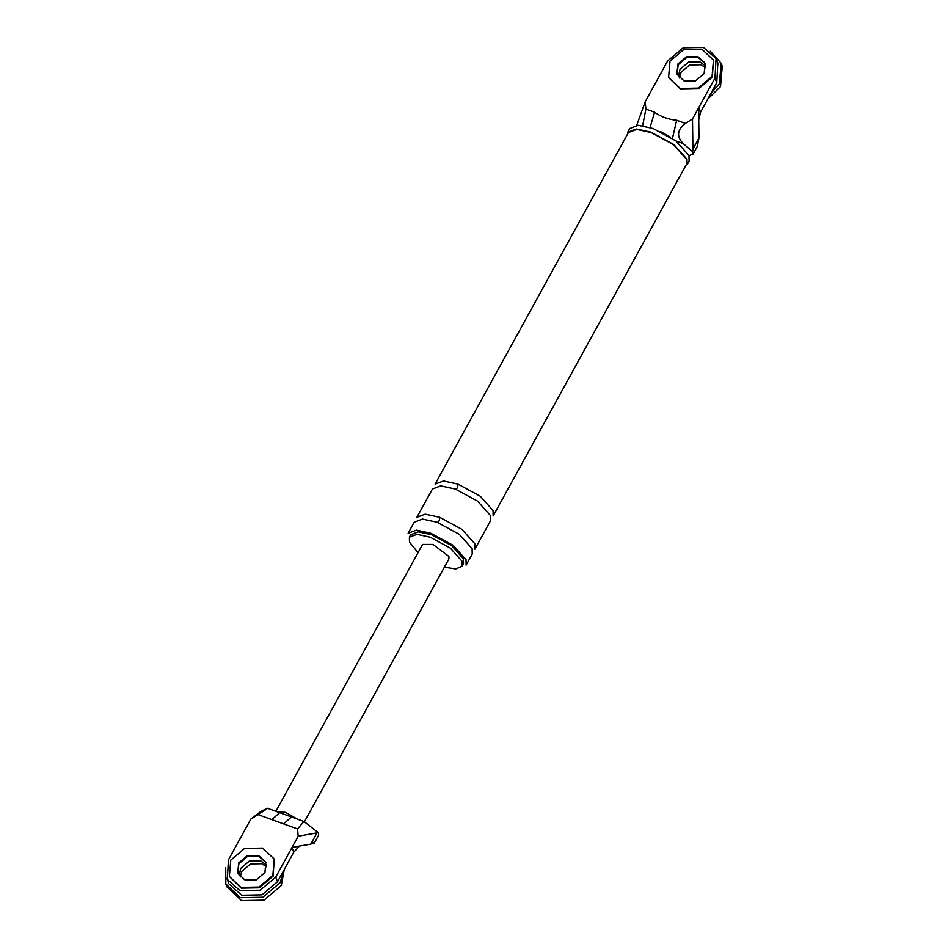 <?xml version="1.0" encoding="UTF-8"?>
<svg xmlns="http://www.w3.org/2000/svg" width="948" height="948" viewBox="0 0 948 948"><rect width="100%" height="100%" fill="white"/><g stroke="black" fill="none" stroke-linecap="round" stroke-linejoin="round"><path stroke-width="1.42" d="M229.132 884.081L241.716 895.244L262.004 894.841L277.539 881.711L293.75 852.205L291.96 847.571L298.205 836.207L297.506 828.943L271.875 819.641L279.636 812.685M258.01 814.605L250.876 819.036L260.546 811.689L265.878 808.94C269.208 807.341 266.578 809.225 258.01 814.605L271.875 819.641M293.75 852.205L299.473 846.078L291.96 847.571L275.738 877.066L260.214 890.196L239.915 890.61L227.33 879.448L228.421 859.895L250.876 819.036M258.84 856.186L247.558 856.411L238.932 863.711L237.51 872.065L238.932 863.711L247.558 856.411L258.84 856.186L265.961 862.68L258.84 856.186M283.63 823.907L291.392 816.951M298.205 836.207L318.327 832.664L303.929 821.489L297.506 828.943M316.798 833.174L310.743 844.182L314.452 841.942L314.298 843.092L309.783 844.36M310.743 844.182L299.473 846.078M267.478 808.265L265.878 808.94M266.507 865.133L260.629 860.831L249.36 861.057L240.733 868.344L239.133 875.454M275.856 811.298L422.571 544.425L432.952 544.425L448.902 556.44L448.937 558.917L304.474 821.703M297.245 819.072L285.632 812.377L276.259 811.452M318.327 832.664L318.635 835.188M717.849 63.196L716.771 82.749L700.548 112.255L698.747 107.61L714.97 78.115L716.06 58.563L703.475 47.4L683.176 47.803L667.641 60.933L645.185 101.792L645.884 109.067L654.594 112.231C660.957 116.794 668.316 119.46 676.671 120.242L685.38 123.406L692.502 118.974L692.905 149.037L698.96 138.029L697.301 146.407M700.548 112.255L698.747 119.803L698.747 107.61L692.502 118.974M677.145 74.596L678.164 64.748L686.79 57.461L698.06 57.236L704.483 62.355M672.393 138.621L676.671 120.242M650.091 127.494L654.594 112.231M685.38 123.406C677.156 129.71 676.41 136.417 683.117 143.551L692.68 151.704L692.905 149.037M698.747 119.803L698.96 138.029M636.724 125.326L645.185 101.792M642.661 125.705L645.884 109.067M678.389 76.776L679.965 69.394L688.592 62.094L699.861 61.869L705.573 65.957L699.861 61.869L688.592 62.094L679.965 69.394L678.389 76.776M653.113 128.513L638.277 125.302L629.756 128.501L627.73 132.199L636.25 128.987L651.086 132.199L673.85 144.57L686.98 159.24L687.063 164.81L689.089 161.124L689.006 155.555L675.877 140.873L653.113 128.513M670.046 136.868L660.46 131.594M437.016 522.206L459.27 534.293L472.104 548.643L472.199 554.094L466.108 565.15L466.025 559.711L453.191 545.361L430.925 533.274L416.433 530.122L408.102 533.262L414.181 522.206L422.512 519.066L437.016 522.206C438.64 522.431 439.54 520.796 439.718 517.288L425.214 514.148L416.883 517.288L432.43 489.014L440.761 485.874L455.253 489.014C456.877 489.251 457.777 487.616 457.955 484.108L443.463 480.956L435.132 484.096L628.394 132.554L636.724 129.414L651.217 132.566L673.483 144.653L686.316 159.003L686.399 164.442L493.138 515.985L493.055 510.534L480.221 496.195L457.955 484.108M444.399 567.177L455.787 569.001L462.126 566.169L463.477 563.705L463.394 558.751L451.722 545.704L431.494 534.719L418.317 531.864L410.745 534.719L409.382 537.172L409.465 542.126L418.032 552.672M462.126 566.169L462.043 561.204L450.371 548.169L430.143 537.172L416.966 534.317L409.382 537.172M692.68 151.704L693 154.228L689.018 155.591M455.253 489.014L477.519 501.113L490.353 515.451L490.436 520.902L474.901 549.176L474.806 543.725L461.972 529.375L439.718 517.288M229.357 876.45L241.266 888.146L259.302 887.79L273.107 876.118L274.245 859.054L262.608 848.093L244.572 848.448L230.767 860.12L229.357 876.45L240.982 887.423L259.029 887.055L272.834 875.395L274.245 859.054M245.034 880.052L256.316 879.827L264.942 872.527L265.831 862.325L258.555 855.463L247.286 855.689L238.647 862.988L237.77 873.191L245.034 880.052M283.428 870.987L280.17 882.659L262.904 897.246L240.365 897.697L225.814 883.986L225.719 867.764M239.157 875.739L240.733 868.344L249.36 861.057L260.629 860.831L266.341 864.92M284.246 869.494L281.283 885.562L264.03 900.15L241.479 900.6L226.939 886.89L225.814 883.986M240.223 876.995L241.858 871.248L250.485 863.948L261.755 863.723L266.566 866.78M668.577 77.499L680.498 89.195L698.534 88.828L712.339 77.155L713.477 60.103L701.84 49.13L683.804 49.497L669.999 61.17L668.577 77.499L680.214 88.472L698.249 88.105L712.055 76.433L713.477 60.103M705.194 63.729L698.06 57.236L686.79 57.461L678.164 64.748L676.742 73.103M684.266 81.09L695.548 80.864L704.174 73.577L705.051 63.362L697.787 56.513L686.506 56.738L677.879 64.026L677.002 74.24L684.266 81.09M710.301 51.228L721.167 63.291L719.402 83.708L710.881 93.461M721.167 63.291L722.281 66.194L720.516 86.6L707.777 99.113M679.455 78.032L681.079 72.285L689.706 64.997L700.987 64.772L705.798 67.829M277.539 881.711L275.738 877.066M683.117 143.551L675.983 140.968M716.771 82.749L714.97 78.115M303.929 821.489L267.466 808.253M226.833 878.263L228.622 882.908M314.238 843.187L318.564 835.318M716.558 59.736L718.359 64.381M692.929 154.37L697.254 146.502"/></g></svg>
